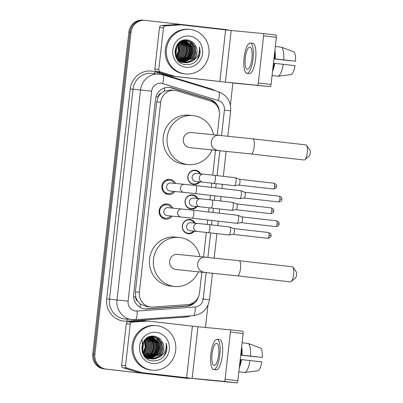 <?xml version="1.0" encoding="UTF-8"?>
<svg xmlns="http://www.w3.org/2000/svg" width="403" height="403" viewBox="0 0 403 403"><rect width="100%" height="100%" fill="white"/><g stroke="black" fill="none" stroke-linecap="round" stroke-linejoin="round"><path stroke-width="0.6" d="M194.352 231.161A7.163 6.841 -84.6 0 1 188.423 233.745A7.163 6.841 -84.6 0 1 188.302 233.73A7.163 6.841 -84.6 0 1 182.297 225.902A7.163 6.841 -84.6 0 1 189.783 219.484A7.163 6.841 -84.6 0 1 189.899 219.499A7.163 6.841 -84.6 0 1 195.112 223.141M197.112 206.517A7.163 6.841 -84.6 0 1 191.188 209.102A7.163 6.841 -84.6 0 1 191.067 209.086A7.163 6.841 -84.6 0 1 185.063 201.258A7.163 6.841 -84.6 0 1 192.543 194.84A7.163 6.841 -84.6 0 1 192.664 194.856A7.163 6.841 -84.6 0 1 197.878 198.498M199.878 181.874A7.163 6.841 -84.6 0 1 193.949 184.458A7.163 6.841 -84.6 0 1 193.833 184.448A7.163 6.841 -84.6 0 1 187.823 176.62A7.163 6.841 -84.6 0 1 195.309 170.202A7.163 6.841 -84.6 0 1 195.43 170.212A7.163 6.841 -84.6 0 1 200.644 173.854M172.116 216.144A7.617 7.279 -84.6 0 1 165.628 219.131A7.617 7.279 -84.6 0 1 165.502 219.116A7.617 7.279 -84.6 0 1 159.114 210.789A7.617 7.279 -84.6 0 1 167.074 203.963A7.617 7.279 -84.6 0 1 167.2 203.978A7.617 7.279 -84.6 0 1 172.882 208.124M174.882 191.501A7.617 7.279 -84.6 0 1 168.394 194.488A7.617 7.279 -84.6 0 1 168.268 194.478A7.617 7.279 -84.6 0 1 161.875 186.146A7.617 7.279 -84.6 0 1 169.839 179.32A7.617 7.279 -84.6 0 1 169.965 179.335A7.617 7.279 -84.6 0 1 175.648 183.481M217.237 134.975L219.439 115.339A13.43 12.825 95.4 0 0 210.381 100.997L177.098 90.856A13.43 12.825 95.4 0 0 174.907 90.403A13.43 12.825 95.4 0 0 174.685 90.378A13.43 12.825 95.4 0 0 160.666 102.297L139.362 292.215A13.43 12.825 95.4 0 0 150.833 307.031A13.43 12.825 95.4 0 0 152.848 307.056L187.536 304.653A13.43 12.825 95.4 0 0 199.545 292.709L201.868 271.98M137.826 301.348A13.43 12.825 -84.6 0 1 135.72 296.724L135.695 296.961A4.478 4.277 95.4 0 0 137.826 301.348L140.254 303.973L146.571 306.623L150.833 307.031M170.65 89.995L164.122 91.179L161.175 93.189A4.478 4.277 95.4 0 0 158.122 96.992L156.011 96.75M158.122 96.992L158.097 97.224A13.43 12.825 -84.6 0 1 161.175 93.189M158.097 97.224L156.702 101.919L135.398 291.837L135.72 296.724M203.565 256.857L206.306 232.425M207.202 224.416L207.701 219.978M208.598 211.973L209.071 207.782M209.968 199.772L210.467 195.334M211.363 187.33L211.832 183.138M212.734 175.134L215.54 150.102M190.196 378.21A13.43 12.825 -84.6 0 1 187.073 378.311L186.02 378.216A13.43 12.825 -84.6 0 1 185.798 378.19L105.077 369.007A13.43 12.825 -84.6 0 1 93.828 354.212L129.947 32.169A13.43 12.825 -84.6 0 1 143.967 20.251L142.914 20.15A13.43 12.825 -84.6 0 0 128.895 32.069L92.771 354.111A13.43 12.825 -84.6 0 0 104.019 368.906L184.745 378.09A13.43 12.825 -84.6 0 0 184.967 378.115L186.02 378.216A13.43 12.825 -84.6 0 1 185.798 378.19L105.077 369.007A13.43 12.825 -84.6 0 1 93.828 354.212L129.947 32.169A13.43 12.825 -84.6 0 1 143.967 20.251A13.43 12.825 -84.6 0 1 144.193 20.276M219.318 111.349A13.43 12.825 95.4 0 0 210.2 99.501L171.925 87.839A13.43 12.825 95.4 0 0 169.734 87.38A13.43 12.825 95.4 0 0 169.512 87.36A13.43 12.825 95.4 0 0 155.493 99.279L133.64 294.099A13.43 12.825 95.4 0 0 145.11 308.92A13.43 12.825 95.4 0 0 147.125 308.945L187.017 306.174A13.43 12.825 95.4 0 0 198.603 296.417M187.073 378.311A13.43 12.825 -84.6 0 1 186.851 378.291L106.13 369.108A13.43 12.825 -84.6 0 1 94.881 354.313L131.005 32.27A13.43 12.825 -84.6 0 1 145.025 20.352A13.43 12.825 -84.6 0 1 145.246 20.377L225.967 29.56A13.43 12.825 -84.6 0 1 228.894 30.265M232.879 83.008L230.405 105.087M207.943 305.338L205.459 327.463M194.332 302.054A13.43 12.825 -84.6 0 1 185.964 306.073L146.067 308.844A13.43 12.825 -84.6 0 1 144.581 308.854M168.983 87.32A13.43 12.825 -84.6 0 1 170.872 87.738L209.147 99.4A13.43 12.825 -84.6 0 1 216.053 104.619M158.792 69.482A2.237 2.136 95.4 0 0 160.303 71.87L175.048 76.363A2.237 2.136 95.4 0 0 175.411 76.439L171.456 76.066A2.237 2.136 -84.6 0 1 171.094 75.986L156.349 71.497A2.237 2.136 -84.6 0 1 154.838 69.104L158.792 69.482L163.457 27.893L159.502 27.515A2.237 2.136 -84.6 0 1 161.507 25.525L176.872 24.457A2.237 2.136 -84.6 0 1 177.244 24.467L181.123 24.835M154.838 69.104L159.502 27.515M171.456 76.066L238.148 83.557L270.166 86.605L225.403 82.106L175.411 76.439M275.954 35.011L263.209 33.56L275.954 35.011A2.237 0.66 96.5 0 1 276.362 37.298L263.617 35.847A2.237 0.66 -83.5 0 0 263.209 33.56L231.186 30.507L181.199 24.845A2.237 2.136 95.4 0 0 180.826 24.835L165.457 25.903A2.237 2.136 95.4 0 0 163.457 27.893M257.421 85.154A2.237 0.66 -83.5 0 0 258.328 82.993L271.073 84.444L276.362 37.298M271.073 84.444A2.237 0.66 96.5 0 1 270.166 86.605M258.328 82.993L263.617 35.847M251.885 58.506A11.188 3.31 -83.5 0 0 249.86 47.075A11.188 3.31 -83.5 0 0 245.301 57.881A11.188 3.31 -83.5 0 0 247.326 69.311A11.188 3.31 -83.5 0 0 251.885 58.506M273.954 58.778L295.54 61.221L273.954 58.757M289.646 60.566A8.952 2.645 -83.5 0 0 289.626 60.657L273.939 58.873M272.816 68.908A12.982 3.839 -83.5 0 0 274.201 63.291L295.041 65.669A11.637 3.441 -83.5 0 1 291.314 74.535L278.216 76.248L272.07 75.547M273.456 63.206L274.201 63.291M246.873 73.316L249.422 73.603A15.218 4.498 -83.5 0 0 255.623 58.909A15.218 4.498 -83.5 0 0 252.862 43.363L250.313 43.071A15.218 4.498 -83.5 0 0 244.112 57.765A15.218 4.498 -83.5 0 0 246.873 73.316A15.218 4.498 -83.5 0 0 253.074 58.621A15.218 4.498 -83.5 0 0 250.313 43.071M272.519 71.563A14.77 4.368 -83.5 0 0 274.735 63.342M273.939 58.903L289.626 60.657M272.07 75.573L276.997 76.107M278.216 76.248A14.77 4.368 -83.5 0 0 283.233 64.309M274.7 58.843A12.982 3.839 -83.5 0 0 274.589 53.08M275.234 58.893A14.77 4.368 -83.5 0 0 274.891 50.425M283.732 59.861A14.77 4.368 -83.5 0 0 281.47 47.227L293.863 51.836A11.637 3.441 -83.5 0 1 295.54 61.221M275.325 46.526L281.47 47.227M185.173 73.93A22.382 21.379 -84.6 0 1 166.409 49.463A22.382 21.379 -84.6 0 1 189.793 29.409A22.382 21.379 -84.6 0 1 190.166 29.449A22.382 21.379 -84.6 0 1 208.935 53.911A22.382 21.379 -84.6 0 1 185.546 73.966A22.382 21.379 -84.6 0 1 185.173 73.93M185.546 73.966L184.493 73.865A22.382 21.379 -84.6 0 1 184.121 73.83A22.382 21.379 -84.6 0 1 165.351 49.362A22.382 21.379 -84.6 0 1 188.74 29.308L189.793 29.409M198.896 57.186C200.311 53.821 200.452 50.41 199.324 46.96C200.125 53.745 197.44 58.576 191.264 61.452A11.188 10.69 -84.6 0 0 195.808 46.254C194.125 42.753 191.445 40.678 187.778 40.018C172.776 37.267 170.283 63.407 185.445 64.581C191.435 65.115 195.918 62.646 198.896 57.186M189.415 36.119A15.667 14.966 -84.6 0 1 202.538 53.377A15.667 14.966 -84.6 0 1 185.924 67.256A15.667 14.966 -84.6 0 1 172.801 49.997A15.667 14.966 -84.6 0 1 189.415 36.119M177.703 60.112L183.335 62.515L184.347 62.601L189.41 61.402L193.375 58.022L195.531 52.632L194.84 46.919L191.521 42.421L186.468 40.335M183.687 62.546L184.181 62.576M177.058 59.236L183.854 62.566M184.514 62.606L189.662 61.473L193.702 58.052L195.858 52.667L195.173 46.955L191.848 42.451L186.816 40.365L180.277 41.675M182.368 62.42L182.866 62.45M178.937 61.437L183.531 62.45M183.697 62.445L192.055 57.896L194.216 52.506L193.526 46.798L190.473 42.511L185.808 40.305M185.642 40.275L185.153 40.209M183.194 62.48L183.692 62.485M183.859 62.48L192.387 57.926L194.543 52.541L193.853 46.829L190.735 42.486L185.974 40.305M185.808 40.28L183.652 40.204M181.053 62.299L181.546 62.324M181.214 62.314L182.211 62.324M182.378 62.319L182.881 62.284M183.048 62.269L190.74 57.77L192.896 52.38L192.206 46.672L185.143 40.32M184.977 40.28L184.488 40.179M184.327 40.149L184.07 40.114M181.879 62.354L182.373 62.359M182.544 62.354L183.043 62.329M183.209 62.314L191.067 57.8L193.223 52.415L192.533 46.703L185.309 40.31M185.143 40.275L184.655 40.184M184.493 40.159L184.095 40.109M182.403 62.047L189.42 57.644L191.576 52.254L190.891 46.547L184.468 40.381M182.564 62.107L189.753 57.674L191.909 52.289L191.218 46.577L184.639 40.36M181.768 61.78L188.105 57.518L190.261 52.133L189.571 46.421L183.793 40.491M183.637 40.426L183.289 40.3M181.924 61.85L188.433 57.548L190.589 52.163L189.899 46.451L183.964 40.456M183.803 40.396L183.415 40.265M181.133 61.463L186.785 57.392L188.942 52.007L188.251 46.295L183.113 40.648M181.29 61.548L187.118 57.422L189.274 52.037L188.584 46.325L183.284 40.602M180.504 61.1L185.471 57.266L187.627 51.881L186.937 46.169L182.428 40.859M180.66 61.196L185.798 57.297L187.954 51.911L187.264 46.199L182.604 40.804M179.879 60.677L184.151 57.14L186.307 51.755L185.617 46.043L181.738 41.131M180.03 60.788L184.478 57.176L186.639 51.785L185.949 46.073L181.914 41.056M179.259 60.193L182.831 57.014L184.992 51.629L184.302 45.917L181.043 41.464M179.411 60.319L183.164 57.05L185.32 51.66L184.629 45.947L181.219 41.373M178.645 59.634L181.516 56.888L183.672 51.503L182.982 45.791L180.337 41.872M178.796 59.78L181.844 56.924L184 51.534L183.315 45.821L180.514 41.766M178.04 58.994L180.196 56.763L182.352 51.377L181.667 45.665L179.627 42.365M178.191 59.165L180.529 56.798L182.685 51.408L181.995 45.695L179.809 42.234M177.446 58.254L178.882 56.642L181.038 51.252L180.348 45.539L178.907 42.965M177.597 58.45L179.209 56.672L181.365 51.282L180.675 45.569L179.088 42.804M176.867 57.377L177.562 56.516L179.718 51.126L179.028 45.413L178.171 43.695M177.013 57.609L177.894 56.546L180.05 51.156L179.36 45.448L178.358 43.494M176.302 56.309L178.408 50.949L177.421 44.612M176.443 56.596L178.731 51.03L178.04 45.322L177.607 44.36M175.365 55.619L175.572 55.282M175.768 54.929L176.635 45.841M175.476 55.982L175.703 55.639M175.899 55.312L176.836 45.489M174.907 50.909L175.854 56.012L179.395 60.536L185.168 62.692L191.264 61.452M186.816 40.365C173.411 38.149 170.983 61.77 184.982 62.672M185.315 40.224L183.899 40.149M176.413 46.269L176.131 54.209M184.65 62.641C192.992 64.037 199.873 53.574 195.808 46.254M176.731 57.14L179.013 50.763L178 43.882M183.602 59.261L184.277 58.41L186.876 51.851L186.015 44.899L185.224 43.247M186.241 59.513L186.911 58.657L189.511 52.103L188.649 45.151L187.858 43.499M187.556 59.639L188.231 58.783L190.831 52.229L189.969 45.277L189.173 43.62M188.876 59.765L189.551 58.909L192.15 52.355L191.284 45.403L190.493 43.746M176.166 57.694L176.479 57.246M176.65 56.994L178.856 50.667L177.894 44.008M183.007 59.73L184.116 58.39L186.715 51.836L185.848 44.884L184.74 42.698M185.642 59.982L186.75 58.642L189.35 52.088L188.488 45.136L187.375 42.95M186.957 60.107L188.065 58.767L190.664 52.214L189.803 45.262L188.695 43.076M188.277 60.233L189.385 58.893L191.984 52.34L191.123 45.388L190.009 43.197M196.095 61.08L197.289 59.649L199.823 53.554L199.324 46.96M306.567 145.332L309.927 149.997A3.133 0.927 96.5 0 1 310.229 153.014A3.133 0.927 96.5 0 1 309.252 155.921L304.93 159.709A7.612 2.252 -83.5 0 0 307.298 152.656A7.612 2.252 -83.5 0 0 306.567 145.332A7.612 2.252 -83.5 0 0 305.917 144.884L252.812 138.839A7.612 2.252 96.5 0 1 254.192 146.611A7.612 2.252 96.5 0 1 251.089 153.961L304.194 160.006A7.612 2.252 -83.5 0 0 304.93 159.709M191.39 132.516A7.612 7.269 95.4 0 0 191.264 132.501A7.612 7.269 95.4 0 0 183.31 139.322A7.612 7.269 95.4 0 0 189.692 147.639A7.612 7.269 95.4 0 0 189.818 147.649L251.089 153.961M212.084 149.775A24.618 23.515 -84.6 0 1 188.206 164.585A24.618 23.515 -84.6 0 1 187.798 164.54A24.618 23.515 -84.6 0 1 167.149 137.63A24.618 23.515 -84.6 0 1 192.876 115.57A24.618 23.515 -84.6 0 1 193.284 115.611A24.618 23.515 -84.6 0 1 213.53 134.622M188.206 164.585L184.252 164.207A24.618 23.515 -84.6 0 1 183.844 164.162A24.618 23.515 -84.6 0 1 163.2 137.252A24.618 23.515 -84.6 0 1 188.921 115.193L192.876 115.57M292.895 267.209L296.255 271.879A3.133 0.927 96.5 0 1 296.558 274.891A3.133 0.927 96.5 0 1 295.58 277.798L291.258 281.591A7.612 2.252 -83.5 0 0 293.626 274.534A7.612 2.252 -83.5 0 0 292.895 267.209A7.612 2.252 -83.5 0 0 292.246 266.761L239.14 260.716A7.612 2.252 96.5 0 1 240.52 268.494A7.612 2.252 96.5 0 1 237.417 275.838L290.528 281.883A7.612 2.252 -83.5 0 0 291.258 281.591M177.718 254.394A7.612 7.269 95.4 0 0 177.592 254.379A7.612 7.269 95.4 0 0 169.638 261.199A7.612 7.269 95.4 0 0 176.02 269.516A7.612 7.269 95.4 0 0 176.146 269.531L237.417 275.838M198.412 271.652A24.618 23.515 -84.6 0 1 174.534 286.462A24.618 23.515 -84.6 0 1 174.126 286.417A24.618 23.515 -84.6 0 1 153.478 259.507A24.618 23.515 -84.6 0 1 179.204 237.448A24.618 23.515 -84.6 0 1 179.612 237.488A24.618 23.515 -84.6 0 1 199.858 256.499M174.534 286.462L170.58 286.085A24.618 23.515 -84.6 0 1 170.172 286.044A24.618 23.515 -84.6 0 1 149.528 259.134A24.618 23.515 -84.6 0 1 175.255 237.07L179.204 237.448M174.343 183.355A6.715 6.413 95.4 0 0 169.603 180.206A6.715 6.413 95.4 0 0 169.492 180.196A6.715 6.413 95.4 0 0 162.474 186.211A6.715 6.413 95.4 0 0 168.101 193.551A6.715 6.413 95.4 0 0 168.217 193.561A6.715 6.413 95.4 0 0 173.577 191.375M170.882 183.027A4.03 3.849 95.4 0 0 166.605 186.629A4.03 3.849 95.4 0 0 170.116 191.047M184.69 184.342A4.03 3.849 95.4 0 0 184.624 184.337L195.828 185.561A4.03 1.189 96.5 0 1 196.558 189.677A4.03 1.189 96.5 0 1 196.528 189.929A4.03 1.189 96.5 0 1 194.921 193.566L239.699 198.664A4.03 1.189 96.5 0 1 239.699 198.664A4.03 1.189 96.5 0 0 239.79 198.659A4.03 1.189 96.5 0 0 241.342 194.775A4.03 1.189 96.5 0 0 240.702 190.679A4.03 1.189 96.5 0 0 240.611 190.659A4.03 1.189 96.5 0 0 240.601 190.654M244.732 192.251A2.912 0.861 96.5 0 1 244.797 192.266A2.912 0.861 96.5 0 1 245.261 195.223A2.912 0.861 96.5 0 1 244.142 198.034A2.912 0.861 96.5 0 1 244.077 198.034M171.577 207.998A6.715 6.413 95.4 0 0 166.837 204.85A6.715 6.413 95.4 0 0 166.726 204.84A6.715 6.413 95.4 0 0 159.709 210.855A6.715 6.413 95.4 0 0 165.341 218.194A6.715 6.413 95.4 0 0 165.452 218.204A6.715 6.413 95.4 0 0 170.812 216.018M168.116 207.671A4.03 3.849 95.4 0 0 163.84 211.273A4.03 3.849 95.4 0 0 167.285 215.681A4.03 3.849 95.4 0 0 167.356 215.691M192.155 218.209L236.934 223.302A4.03 1.189 96.5 0 1 236.934 223.302A4.03 1.189 96.5 0 0 237.029 223.302A4.03 1.189 96.5 0 0 238.576 219.413A4.03 1.189 96.5 0 0 237.936 215.323A4.03 1.189 96.5 0 0 237.846 215.298A4.03 1.189 96.5 0 1 237.846 215.298L193.067 210.205A4.03 1.189 96.5 0 1 193.798 214.32A4.03 1.189 96.5 0 1 193.767 214.572A4.03 1.189 96.5 0 1 192.155 218.209L181.098 217A4.03 3.849 95.4 0 1 177.632 212.804A4.03 3.849 95.4 0 1 181.929 208.986M241.966 216.895A2.912 0.861 96.5 0 1 242.032 216.91A2.912 0.861 96.5 0 1 242.495 219.867A2.912 0.861 96.5 0 1 241.377 222.678A2.912 0.861 96.5 0 1 241.316 222.678M199.858 173.779A6.715 6.413 95.4 0 0 195.112 170.63A6.715 6.413 95.4 0 0 195.002 170.62A6.715 6.413 95.4 0 0 187.984 176.635A6.715 6.413 95.4 0 0 193.616 183.975A6.715 6.413 95.4 0 0 193.727 183.99A6.715 6.413 95.4 0 0 199.092 181.803M196.397 173.451A4.03 3.849 95.4 0 0 192.12 177.053A4.03 3.849 95.4 0 0 195.631 181.471M234.395 185.702A4.03 1.189 96.5 0 1 234.385 185.702A4.03 1.189 96.5 0 0 234.481 185.702A4.03 1.189 96.5 0 0 236.027 181.813A4.03 1.189 96.5 0 0 235.387 177.718A4.03 1.189 96.5 0 0 235.297 177.698A4.03 1.189 96.5 0 1 235.297 177.698L214.648 175.35A4.03 1.189 96.5 0 1 215.378 179.466A4.03 1.189 96.5 0 1 215.348 179.713A4.03 1.189 96.5 0 1 213.741 183.355L234.385 185.702M239.422 179.295A2.912 0.861 96.5 0 1 239.483 179.31A2.912 0.861 96.5 0 1 239.946 182.267A2.912 0.861 96.5 0 1 238.828 185.073A2.912 0.861 96.5 0 1 238.767 185.073M197.092 198.422A6.715 6.413 95.4 0 0 192.352 195.274A6.715 6.413 95.4 0 0 192.241 195.264A6.715 6.413 95.4 0 0 185.224 201.278A6.715 6.413 95.4 0 0 190.856 208.618A6.715 6.413 95.4 0 0 190.967 208.628A6.715 6.413 95.4 0 0 196.326 206.442M193.631 198.095A4.03 3.849 95.4 0 0 189.355 201.696A4.03 3.849 95.4 0 0 192.866 206.114M231.629 210.346A4.03 1.189 96.5 0 1 231.624 210.346A4.03 1.189 96.5 0 0 231.715 210.346A4.03 1.189 96.5 0 0 233.266 206.457A4.03 1.189 96.5 0 0 232.622 202.361A4.03 1.189 96.5 0 0 232.536 202.341A4.03 1.189 96.5 0 1 232.536 202.341L211.887 199.989A4.03 1.189 96.5 0 1 212.618 204.104A4.03 1.189 96.5 0 1 212.588 204.356A4.03 1.189 96.5 0 1 210.976 207.998L231.624 210.346M236.657 203.933A2.912 0.861 96.5 0 1 236.722 203.953A2.912 0.861 96.5 0 1 237.186 206.91A2.912 0.861 96.5 0 1 236.067 209.716A2.912 0.861 96.5 0 1 236.002 209.716M194.327 223.066A6.715 6.413 95.4 0 0 189.586 219.917A6.715 6.413 95.4 0 0 189.475 219.907A6.715 6.413 95.4 0 0 182.458 225.922A6.715 6.413 95.4 0 0 188.09 233.261A6.715 6.413 95.4 0 0 188.201 233.272A6.715 6.413 95.4 0 0 193.561 231.085M190.866 222.738A4.03 3.849 95.4 0 0 186.589 226.34A4.03 3.849 95.4 0 0 190.035 230.748A4.03 3.849 95.4 0 0 190.105 230.758M228.864 234.989A4.03 1.189 96.5 0 1 228.859 234.989A4.03 1.189 96.5 0 0 228.949 234.984A4.03 1.189 96.5 0 0 230.501 231.1A4.03 1.189 96.5 0 0 229.861 227.005A4.03 1.189 96.5 0 0 229.77 226.985A4.03 1.189 96.5 0 1 229.77 226.985L209.122 224.632A4.03 1.189 96.5 0 1 209.852 228.748A4.03 1.189 96.5 0 1 209.822 229A4.03 1.189 96.5 0 1 208.21 232.637L228.859 234.989M233.891 228.577A2.912 0.861 96.5 0 1 233.957 228.597A2.912 0.861 96.5 0 1 234.42 231.549A2.912 0.861 96.5 0 1 233.302 234.36A2.912 0.861 96.5 0 1 233.236 234.36M125.565 365.728A2.237 2.136 95.4 0 0 127.071 368.115L141.816 372.609A2.237 2.136 95.4 0 0 142.183 372.684L138.229 372.307A2.237 2.136 -84.6 0 1 137.866 372.231L123.122 367.738A2.237 2.136 -84.6 0 1 121.61 365.35L125.565 365.728L130.229 324.133L126.275 323.76A2.237 2.136 -84.6 0 1 128.275 321.765L143.644 320.702A2.237 2.136 -84.6 0 1 144.017 320.707L147.896 321.08M121.61 365.35L126.275 323.76M138.229 372.307L204.915 379.797L236.934 382.85L224.189 381.399L192.171 378.346L142.183 372.684M242.727 331.251L229.982 329.8L242.722 331.251A2.237 0.66 96.5 0 1 242.727 331.251A2.237 0.66 96.5 0 1 243.135 333.538L230.385 332.087A2.237 0.66 -83.5 0 0 229.982 329.8A2.237 0.66 -83.5 0 0 229.977 329.8L197.959 326.752L147.972 321.085A2.237 2.136 95.4 0 0 147.599 321.08L132.229 322.143A2.237 2.136 95.4 0 0 130.229 324.133M224.189 381.399A2.237 0.66 -83.5 0 0 225.101 379.238L237.846 380.689L243.135 333.538M237.846 380.689A2.237 0.66 96.5 0 1 236.934 382.85M225.101 379.238L230.385 332.087M218.658 354.751A11.188 3.31 -83.5 0 0 216.628 343.316A11.188 3.31 -83.5 0 0 212.069 354.121A11.188 3.31 -83.5 0 0 214.099 365.556A11.188 3.31 -83.5 0 0 218.658 354.751M240.722 355.023L262.313 357.466L240.727 355.003M256.414 356.806A8.952 2.645 -83.5 0 0 256.399 356.902L240.712 355.114M239.589 365.148A12.982 3.839 -83.5 0 0 240.969 359.531L261.814 361.914A11.637 3.441 -83.5 0 1 258.086 370.78L244.984 372.488L238.843 371.793M240.228 359.451L240.969 359.531M213.645 369.556L216.194 369.848A15.218 4.498 -83.5 0 0 222.396 355.154A15.218 4.498 -83.5 0 0 219.635 339.608L217.086 339.316A15.218 4.498 -83.5 0 0 210.885 354.01A15.218 4.498 -83.5 0 0 213.645 369.556A15.218 4.498 -83.5 0 0 219.847 354.862A15.218 4.498 -83.5 0 0 217.086 339.316M239.291 367.803A14.77 4.368 -83.5 0 0 241.503 359.582M240.707 355.149L256.399 356.902M238.838 371.813L243.77 372.352M244.984 372.488A14.77 4.368 -83.5 0 0 250.001 360.549M241.468 355.083A12.982 3.839 -83.5 0 0 241.362 349.325M242.007 355.134A14.77 4.368 -83.5 0 0 241.659 346.671M250.5 356.101A14.77 4.368 -83.5 0 0 248.238 343.472L260.63 348.081A11.637 3.441 -83.5 0 1 262.313 357.466M242.097 342.772L248.238 343.472M151.946 370.171A22.382 21.379 -84.6 0 1 133.176 345.709A22.382 21.379 -84.6 0 1 156.566 325.654A22.382 21.379 -84.6 0 1 156.938 325.689A22.382 21.379 -84.6 0 1 175.703 350.157A22.382 21.379 -84.6 0 1 152.319 370.211A22.382 21.379 -84.6 0 1 151.946 370.171M152.319 370.211L151.261 370.11A22.382 21.379 -84.6 0 1 150.893 370.07A22.382 21.379 -84.6 0 1 132.124 345.608A22.382 21.379 -84.6 0 1 155.513 325.553L156.566 325.654M165.668 353.431C167.079 350.061 167.225 346.651 166.091 343.2C166.897 349.985 164.207 354.821 158.031 357.698A11.188 10.69 -84.6 0 0 162.58 342.495C160.893 338.999 158.218 336.923 154.551 336.263C139.549 333.513 137.055 359.647 152.218 360.826C158.203 361.355 162.686 358.892 165.668 353.431M156.188 332.364A15.667 14.966 -84.6 0 1 169.31 349.623A15.667 14.966 -84.6 0 1 152.697 363.501A15.667 14.966 -84.6 0 1 139.569 346.237A15.667 14.966 -84.6 0 1 156.188 332.364M144.47 356.353L150.102 358.756L151.12 358.841M150.46 358.791L150.954 358.821M151.12 358.821L156.183 357.647L160.147 354.262L162.303 348.877L161.613 343.165L158.293 338.661L153.241 336.576M143.826 355.476L150.621 358.806M151.281 358.851L156.435 357.718L160.475 354.297L162.631 348.907L161.941 343.195L158.621 338.696L153.588 336.611L147.05 337.921M149.14 358.665L149.634 358.695M149.8 358.695L150.299 358.695M150.47 358.69L158.827 354.141L160.983 348.751L160.293 343.039L157.241 338.757L152.576 336.545M152.415 336.52L151.921 336.45M145.71 357.683L149.8 358.72M149.966 358.725L150.465 358.73M150.631 358.725L159.155 354.172L161.316 348.781L160.626 343.069L157.502 338.732L152.742 336.55M152.581 336.525L150.42 336.45M147.82 358.539L148.319 358.569M148.485 358.574L148.984 358.569M149.15 358.564L149.654 358.529M149.82 358.509L157.513 354.015L159.669 348.625L158.978 342.913L151.911 336.565M151.75 336.525L151.261 336.424M151.095 336.394L150.838 336.354M147.987 358.559L148.48 358.594M148.647 358.599L149.145 358.605M149.311 358.599L149.815 358.574M149.981 358.559L157.84 354.046L159.996 348.655L159.306 342.943L152.077 336.555M151.916 336.52L151.427 336.424M151.261 336.399L150.863 336.349M149.175 358.287L156.193 353.889L158.349 348.499L157.659 342.787L151.241 336.626M149.337 358.348L156.52 353.92L158.676 348.53L157.991 342.822L151.407 336.606M148.536 358.025L154.873 353.763L157.029 348.373L156.344 342.661L150.566 336.732M150.405 336.671L150.062 336.545M148.697 358.096L155.205 353.794L157.361 348.404L156.671 342.696L150.737 336.701M150.576 336.641L150.188 336.51M147.901 357.708L153.558 353.638L155.714 348.247L155.024 342.535L149.886 336.893M148.062 357.793L153.886 353.668L156.042 348.283L155.351 342.57L150.057 336.848M147.271 357.34L152.238 353.512L154.394 348.121L153.704 342.414L149.201 337.104M147.427 357.441L152.571 353.542L154.727 348.157L154.037 342.444L149.372 337.044M146.647 356.922L150.924 353.386L153.08 347.996L152.389 342.288L148.511 337.376M146.803 357.033L151.251 353.416L153.407 348.031L152.717 342.318L148.682 337.301M146.027 356.433L149.604 353.26L151.76 347.87L151.07 342.162L147.815 337.709M146.183 356.564L149.936 353.29L152.092 347.905L151.402 342.192L147.987 337.618M145.418 355.879L148.289 353.134L150.445 347.749L149.755 342.036L147.11 338.117M145.569 356.025L148.616 353.164L150.772 347.779L150.082 342.066L147.286 338.006M144.813 355.239L146.969 353.008L149.125 347.623L148.435 341.91L146.4 338.611M144.964 355.411L147.297 353.038L149.453 347.653L148.767 341.94L146.576 338.48M144.219 354.494L145.649 352.882L147.81 347.497L147.12 341.784L145.674 339.205M144.365 354.695L145.982 352.912L148.138 347.527L147.448 341.815L145.856 339.044M143.639 353.617L144.334 352.756L146.491 347.371L145.8 341.658L144.944 339.936M143.78 353.854L144.662 352.791L146.818 347.401L146.128 341.689L145.125 339.739M143.075 352.549L145.181 347.19L144.188 340.857M143.211 352.842L145.503 347.275L144.813 341.563L144.38 340.606M142.138 351.859L142.34 351.527M142.541 351.169L143.408 342.082M142.249 352.227L142.476 351.879M142.672 351.557L143.609 341.734M141.675 347.154L142.627 352.257L146.168 356.776L151.941 358.932L158.031 357.698M153.588 336.611C140.179 334.394 137.755 358.015 151.75 358.912M152.087 336.465L150.667 336.389M142.068 339.956L142.899 350.449M151.422 358.882C159.764 360.282 166.646 349.819 162.58 342.495M143.498 353.381L145.78 347.008L144.773 340.127M150.374 355.506L151.049 354.65L153.649 348.096L152.787 341.145L151.991 339.487M153.009 355.758L153.684 354.902L156.283 348.343L155.422 341.396L154.631 339.739M154.329 355.884L155.004 355.028L157.603 348.469L156.737 341.522L155.946 339.865M155.644 356.01L156.319 355.154L158.918 348.595L158.057 341.648L157.266 339.991M142.939 353.935L143.251 353.491M143.418 353.24L145.624 346.912L144.667 340.253M149.775 355.975L150.883 354.635L153.483 348.081L152.621 341.129L151.513 338.938M152.41 356.227L153.518 354.887L156.117 348.328L155.256 341.381L154.148 339.19M153.729 356.353L154.838 355.013L157.437 348.454L156.576 341.507L155.462 339.316M155.049 356.474L156.157 355.139L158.757 348.58L157.89 341.628L156.782 339.442M162.867 357.32L164.061 355.889L166.595 349.799L166.091 343.2M140.148 307.338A13.43 3.924 -94 0 0 140.254 303.973M213.081 102.186A13.43 3.899 -73.1 0 0 213.167 101.491M164.122 91.179A13.43 3.899 -73.1 0 0 164.772 87.834M190.347 304.94A13.43 3.924 -94 0 0 190.428 304.099M135.695 296.961L133.589 296.719M156.702 101.919L160.666 102.297M135.398 291.837L139.362 292.215M92.771 354.111L94.881 354.313M104.019 368.906L106.13 369.108M128.895 32.069L131.005 32.27M184.745 378.09L186.851 378.291M221.574 135.403L224.411 110.105A8.952 8.554 95.4 0 0 218.371 100.543L162.621 83.557A8.952 8.554 95.4 0 0 161.16 83.25A8.952 8.554 95.4 0 0 151.664 91.179L128.114 301.132A8.952 8.554 95.4 0 0 135.615 310.995A8.952 8.554 95.4 0 0 137.106 311.025L195.213 306.995A8.952 8.554 95.4 0 0 203.218 299.031L206.205 272.403M128.114 301.132L109.475 299.197A17.903 17.102 95.4 0 0 124.472 318.924A17.903 17.102 95.4 0 0 124.769 318.954L135.091 319.705A8.952 2.614 -94 0 1 134.965 319.705A17.903 17.102 -84.6 0 1 132.28 319.67A17.903 17.102 -84.6 0 1 131.983 319.639A17.903 17.102 -84.6 0 1 116.986 299.913L140.531 89.965A17.903 17.102 -84.6 0 1 159.225 74.071A17.903 17.102 -84.6 0 1 159.523 74.107M190.609 315.856A20.14 19.243 -84.6 0 1 185.027 317.126L126.92 321.161A20.14 19.243 -84.6 0 1 106.689 298.895L130.24 88.942L151.664 91.179M193.072 315.675A8.952 2.614 -94 0 0 193.198 315.675L135.091 319.705A8.952 2.614 -94 0 0 137.106 311.025M130.24 88.942A20.14 19.243 -84.6 0 1 151.604 71.099A20.14 19.243 -84.6 0 1 154.888 71.784L210.643 88.771A20.14 19.243 -84.6 0 1 214.885 90.675M162.621 83.557A8.952 2.599 -73.1 0 0 162.595 74.741L151.714 73.356A17.903 17.102 95.4 0 0 133.025 89.249L109.475 299.197L106.689 298.895M207.903 257.28L210.638 232.914M211.535 224.909L212.033 220.471M212.93 212.467L213.399 208.27M214.3 200.266L214.794 195.828M215.696 187.823L216.164 183.632M217.061 175.622L219.877 150.526M185.027 317.126A2.237 0.655 86 0 1 185.032 316.239M126.92 321.161A2.237 0.655 86 0 1 127.177 319.186M210.502 89.34A2.237 0.65 106.9 0 1 210.643 88.771M154.676 73.638A2.237 0.65 106.9 0 1 154.888 71.784M203.218 299.031L209.479 299.782C207.807 309.041 202.382 314.335 193.198 315.675A8.952 2.614 -94 0 0 195.213 306.995M224.411 110.105L230.672 110.85C231.095 101.46 226.985 95.088 218.345 91.728L162.595 74.741M218.371 100.543A8.952 2.599 -73.1 0 0 218.345 91.728M202.165 298.93L205.923 299.379M170.872 87.738L171.925 87.839M209.147 99.4L210.2 99.501M185.964 306.073L187.017 306.174M146.067 308.844L147.125 308.945M225.403 82.106L231.186 30.507M219.837 81.497L225.625 29.898M171.094 75.986L175.048 76.363M160.303 71.87L156.349 71.497M180.826 24.835L176.872 24.457M161.507 25.525L165.457 25.903M219.403 135.186A7.612 7.269 95.4 0 0 219.277 135.171A7.612 7.269 95.4 0 0 211.333 141.927A7.612 7.269 95.4 0 0 217.706 150.309A7.612 7.269 95.4 0 0 217.832 150.319M205.732 257.064A7.612 7.269 95.4 0 0 205.606 257.049A7.612 7.269 95.4 0 0 197.661 263.804A7.612 7.269 95.4 0 0 204.034 272.186A7.612 7.269 95.4 0 0 204.16 272.201M278.654 201.968C282.815 201.097 281.339 199.828 281.878 199.404C281.445 198.881 283.173 197.974 279.314 196.185A2.912 0.861 96.5 0 1 279.843 199.158A2.912 0.861 96.5 0 1 278.654 201.968L244.107 198.039M281.878 199.404L279.843 199.158M170.817 183.022L184.624 184.337A4.03 3.849 95.4 0 0 180.398 188.166A4.03 3.849 95.4 0 0 183.859 192.357L194.921 193.566M275.894 226.612C280.05 225.735 278.574 224.471 279.113 224.043C278.68 223.524 280.407 222.617 276.549 220.829A2.912 0.861 96.5 0 1 277.078 223.801A2.912 0.861 96.5 0 1 275.894 226.612L241.342 222.678M279.113 224.043L277.078 223.801M273.345 189.012C277.506 188.136 276.025 186.866 276.564 186.443C276.131 185.919 277.858 185.012 274.005 183.229A2.912 0.861 96.5 0 1 274.529 186.201A2.912 0.861 96.5 0 1 273.345 189.012L238.793 185.078M276.564 186.443L274.529 186.201M203.51 174.131A4.03 3.849 95.4 0 0 199.218 177.95A4.03 3.849 95.4 0 0 202.679 182.141L195.566 181.466M270.579 213.65C274.74 212.779 273.259 211.51 273.803 211.086C273.37 210.562 275.093 209.656 271.239 207.872A2.912 0.861 96.5 0 1 271.768 210.845A2.912 0.861 96.5 0 1 270.579 213.65L236.032 209.721M273.803 211.086L271.768 210.845M200.749 198.77A4.03 3.849 95.4 0 0 196.452 202.593A4.03 3.849 95.4 0 0 199.918 206.784L192.8 206.109M267.819 238.294C271.975 237.422 270.499 236.153 271.038 235.73C270.604 235.206 272.332 234.299 268.474 232.511A2.912 0.861 96.5 0 1 269.002 235.488A2.912 0.861 96.5 0 1 267.819 238.294L233.266 234.365M271.038 235.73L269.002 235.488M197.984 223.413A4.03 3.849 95.4 0 0 193.692 227.237A4.03 3.849 95.4 0 0 197.153 231.428L190.035 230.748M192.171 378.346L197.959 326.752M186.604 377.737L192.392 326.143M137.866 372.231L141.816 372.609M127.071 368.115L123.122 367.738M147.599 321.08L143.644 320.702M128.275 321.765L132.229 322.143M170.434 89.975L174.685 90.378M145.025 20.352L143.967 20.251M209.479 299.782L212.477 273.068M214.174 257.945L216.9 233.629M217.796 225.62L218.295 221.187M219.197 213.177L219.665 208.986M220.562 200.976L221.061 196.543M221.957 188.533L222.431 184.342M223.327 176.338L226.148 151.19M227.846 136.063L230.672 110.85M177.209 24.462L181.164 24.84M191.264 132.501L252.812 138.839M177.592 254.379L239.14 260.716M169.492 180.196L166.328 179.894M168.217 193.561L165.054 193.264M170.051 191.042L183.859 192.357M195.828 185.561L240.611 190.659M244.797 192.266L240.702 190.679M244.142 198.034L239.79 198.659M279.314 196.185L244.762 192.256M166.726 204.84L163.563 204.538M168.051 207.661L193.067 210.205M165.452 218.204L162.288 217.902M167.285 215.681L181.098 217M242.032 216.91L237.936 215.323M241.377 222.678L237.029 223.302M276.549 220.829L242.001 216.9M195.002 170.62L192.896 170.419M196.332 173.446L214.648 175.35M193.727 183.99L191.621 183.788M213.741 183.355L202.679 182.141M239.483 179.31L235.387 177.718M238.828 185.073L234.481 185.702M274.005 183.229L239.453 179.295M192.241 195.264L190.13 195.062M193.566 198.085L211.887 199.989M190.967 208.628L188.856 208.432M210.976 207.998L199.918 206.784M236.722 203.953L232.622 202.361M236.067 209.716L231.715 210.346M271.239 207.872L236.687 203.938M189.475 219.907L187.37 219.706M190.8 222.728L209.122 224.632M188.201 233.272L186.095 233.07M208.21 232.637L197.153 231.428M233.957 228.597L229.861 227.005M233.302 234.36L228.949 234.984M268.474 232.511L233.926 228.582M143.982 320.707L147.931 321.08"/></g></svg>
